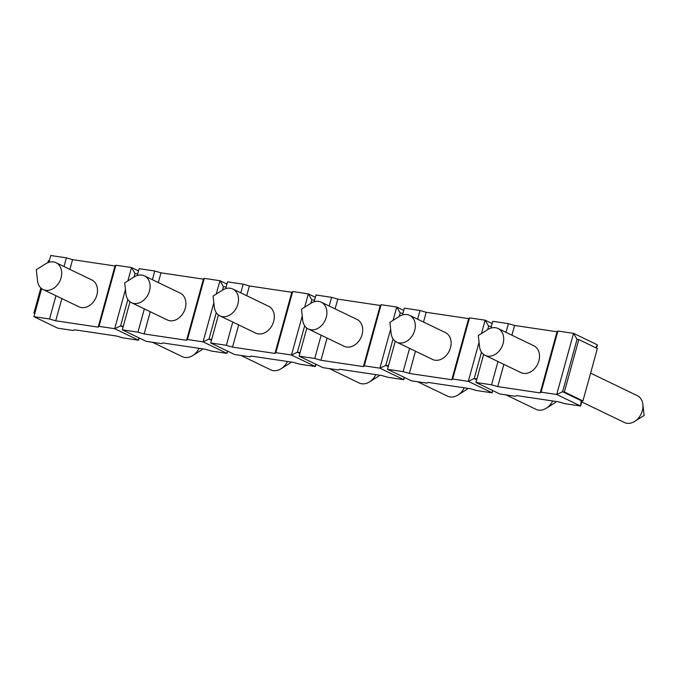 <?xml version="1.0" encoding="UTF-8"?>
<svg xmlns="http://www.w3.org/2000/svg" width="678" height="678" viewBox="0 0 678 678"><rect width="100%" height="100%" fill="white"/><g stroke="black" fill="none" stroke-linecap="round" stroke-linejoin="round"><path stroke-width="1.02" d="M595.86 347.78L597.42 344.856L573.554 333.347L556.706 394.494L562.604 391.706L577.046 339.297L578.809 339.559L597.377 348.517L582.944 400.927L581.173 400.664L562.604 391.706L564.376 391.969L582.944 400.927M578.809 339.559L564.376 391.969M581.173 400.664L580.58 406.003L582.021 400.791M596.53 348.111L597.42 344.856M490.889 328.118L492.762 321.321L508.407 323.652L514.594 325.457L557.028 331.771L557.909 331.025L573.554 333.347L577.046 339.297M492.152 323.567L485.143 320.186L469.507 317.863L452.667 379.002L468.303 381.333L492.177 392.842L476.541 390.52L470.346 388.714L427.911 382.392L427.03 383.146L411.393 380.816L387.519 369.307L395.24 341.28M402.486 314.965L404.359 308.159L420.004 310.49L426.191 312.295L468.625 318.609L469.507 317.863M403.741 310.405L396.74 307.032L381.104 304.702L364.264 365.849L379.9 368.171L403.774 379.68L388.13 377.358L381.943 375.553L339.509 369.23L338.627 369.985L322.991 367.654L299.117 356.145L306.837 328.118M314.084 301.803L315.956 295.006L331.593 297.328L337.788 299.134L380.222 305.456L381.104 304.702M315.338 297.244L308.337 293.871L292.701 291.54L275.853 352.687L291.498 355.009L315.363 366.527L299.727 364.196L293.54 362.391L251.106 356.069L250.224 356.823L234.58 354.501L210.705 342.983L218.435 314.956M225.681 288.642L227.554 281.845L243.19 284.167L249.377 285.972L291.811 292.294L292.701 291.54M226.935 284.082L219.935 280.709L204.29 278.378L187.45 339.525L203.086 341.848L226.961 353.365L211.324 351.034L205.137 349.229L162.703 342.915L161.813 343.661L146.177 341.339L122.303 329.822L130.023 301.795M137.278 275.48L139.143 268.683L154.787 271.005L160.974 272.819L203.408 279.133L204.29 278.378M138.532 270.92L131.524 267.547L115.887 265.217L99.047 326.364L114.684 328.694L138.558 340.203L122.921 337.873L116.726 336.068L74.292 329.754L73.41 330.508L57.774 328.177L33.9 316.668L41.621 288.633M48.867 262.318L50.74 255.521L66.385 257.852L72.571 259.657L115.006 265.971L115.887 265.217M483.643 354.433L475.922 382.468L499.796 393.977L515.433 396.308L516.322 395.554L558.757 401.868L564.944 403.673L580.58 406.003L556.706 394.494L541.069 392.164L557.909 331.025M66.385 257.852L63.986 266.547M55.943 295.727L49.536 318.991L33.9 316.668M487.677 329.627L488.635 326.143L485.143 320.186L481.465 333.542M479.058 342.28L468.303 381.333L474.202 378.553L476.897 378.951M508.407 323.652L506.008 332.347M497.974 361.535L491.567 384.799L475.922 382.468M399.274 316.465L400.232 312.982L396.74 307.032L393.062 320.38M390.655 329.118L379.9 368.171L385.799 365.391L388.486 365.789M420.004 310.49L417.606 319.185M409.563 348.373L403.156 371.637L387.519 369.307M310.871 303.303L311.829 299.82L308.337 293.871L304.659 307.219M302.252 315.956L291.498 355.009L297.388 352.229L300.083 352.628M331.593 297.328L329.203 306.024M321.16 335.212L314.753 358.476L299.117 356.145M222.46 290.142L223.426 286.658L219.935 280.709L216.257 294.057M213.85 302.795L203.086 341.848L208.985 339.068L211.68 339.466M243.19 284.167L240.792 292.871M232.757 322.05L226.35 345.314L210.705 342.983M144.431 275.87L180.238 293.133A14.891 11.407 -64.3 0 1 185.263 308.253A14.891 11.407 -64.3 0 1 167.305 319.957L131.498 302.693A14.891 11.407 115.7 0 0 149.457 290.989A14.891 11.407 -64.3 0 0 144.431 275.87A14.891 11.407 -64.3 0 0 134.091 276.963L135.015 273.497L131.524 267.547L127.854 280.895M125.438 289.633L114.684 328.694L120.582 325.906L123.277 326.304M154.787 271.005L152.389 279.709M144.355 308.888L137.948 332.152L122.303 329.822M491.567 384.799L497.754 386.604L540.188 392.918L541.069 392.164M403.156 371.637L409.351 373.442L451.785 379.756L452.667 379.002M314.753 358.476L320.94 360.281L363.374 366.595L364.264 365.849M226.35 345.314L232.537 347.119L274.971 353.433L275.853 352.687M137.948 332.152L144.134 333.957L186.569 340.28L187.45 339.525M49.536 318.991L55.732 320.796L98.166 327.118L99.047 326.364M488.635 326.143L491.33 326.542M476.676 379.739L474.202 378.553L481.482 352.136M492.44 390.435L492.177 392.842L492.796 390.604M404.037 377.273L403.774 379.68L404.393 377.443M315.634 364.111L315.363 366.527L315.982 364.281M227.232 350.95L226.961 353.365L227.579 351.119M138.829 337.788L138.558 340.203L139.176 337.958M642.888 404.427L644.1 415.461L634.71 421.385A14.891 11.407 115.7 0 0 642.329 410.775A14.891 11.407 -64.3 0 0 642.888 404.427A14.891 11.407 -64.3 0 0 637.303 395.655L590.597 373.137M634.71 421.385A14.891 11.407 115.7 0 1 624.37 422.479L581.707 401.91M49.308 260.733L48.384 260.598L47.799 262.7M34.866 313.143L33.942 313.007L34.798 313.422M40.841 287.972L33.942 313.007M199.035 348.322A14.891 11.407 115.7 0 1 192.679 355.586A14.891 11.407 115.7 0 1 182.348 356.679L152.474 342.271M552.655 400.961A14.891 11.407 115.7 0 1 546.298 408.224A14.891 11.407 115.7 0 1 535.967 409.317L506.093 394.918M388.274 366.578L385.799 365.391L393.071 338.975M400.232 312.982L402.927 313.38M464.252 387.799A14.891 11.407 115.7 0 1 457.896 395.062A14.891 11.407 115.7 0 1 447.565 396.155L417.69 381.756M299.862 353.424L297.388 352.229L304.668 325.813M311.829 299.82L314.516 300.218M375.849 374.646A14.891 11.407 115.7 0 1 369.493 381.909A14.891 11.407 115.7 0 1 359.154 382.994L329.288 368.595M211.46 340.263L208.985 339.068L216.265 312.651M223.426 286.658L226.113 287.057M287.447 361.484A14.891 11.407 115.7 0 1 281.09 368.747A14.891 11.407 115.7 0 1 270.751 369.841L240.885 355.433M123.057 327.101L120.582 325.906L127.862 299.49M135.015 273.497L137.71 273.895M497.754 386.604L503.873 364.374M511.915 335.195L514.594 325.457M540.188 392.918L557.028 331.771M485.117 355.331L520.924 372.595A14.891 11.407 -64.3 0 0 538.883 360.899A14.891 11.407 -64.3 0 0 533.857 345.78L498.05 328.508A14.891 11.407 -64.3 0 0 487.711 329.601L478.321 335.525L479.532 346.568A14.891 11.407 115.7 0 0 485.117 355.331A14.891 11.407 115.7 0 0 503.076 343.636A14.891 11.407 -64.3 0 0 498.05 328.508M409.351 373.442L415.47 351.221M423.504 322.033L426.191 312.295M451.785 379.756L468.625 318.609M396.706 342.17L432.522 359.442A14.891 11.407 -64.3 0 0 450.48 347.738A14.891 11.407 -64.3 0 0 445.454 332.618L409.639 315.346A14.891 11.407 -64.3 0 0 399.308 316.44L389.918 322.364L391.13 333.406A14.891 11.407 115.7 0 0 396.706 342.17A14.891 11.407 115.7 0 0 414.665 330.474A14.891 11.407 -64.3 0 0 409.639 315.346M320.94 360.281L327.067 338.059M335.101 308.871L337.788 299.134M363.374 366.595L380.222 305.456M308.304 329.008L344.11 346.28A14.891 11.407 -64.3 0 0 362.069 334.576A14.891 11.407 -64.3 0 0 357.043 319.457L321.236 302.185A14.891 11.407 -64.3 0 0 310.905 303.278L301.507 309.202L302.727 320.245A14.891 11.407 115.7 0 0 308.304 329.008A14.891 11.407 115.7 0 0 326.262 317.312A14.891 11.407 -64.3 0 0 321.236 302.185M232.537 347.119L238.656 324.898M246.699 295.71L249.377 285.972M274.971 353.433L291.811 292.294M219.901 315.855L255.708 333.118A14.891 11.407 -64.3 0 0 273.666 321.414A14.891 11.407 -64.3 0 0 268.641 306.295L232.834 289.031A14.891 11.407 -64.3 0 0 222.494 290.125L213.104 296.049L214.316 307.083A14.891 11.407 115.7 0 0 219.901 315.855A14.891 11.407 115.7 0 0 237.859 304.151A14.891 11.407 -64.3 0 0 232.834 289.031M144.134 333.957L150.253 311.736M158.296 282.556L160.974 272.819M186.569 340.28L203.408 279.133M131.498 302.693A14.891 11.407 115.7 0 1 125.913 293.921L124.701 282.887L134.091 276.963M55.732 320.796L61.851 298.574M69.885 269.395L72.571 259.657M98.166 327.118L115.006 265.971M43.087 289.531L78.902 306.795A14.891 11.407 -64.3 0 0 96.861 295.099A14.891 11.407 -64.3 0 0 91.835 279.972L56.028 262.708A14.891 11.407 -64.3 0 0 45.689 263.801L36.298 269.725L37.51 280.76A14.891 11.407 115.7 0 0 43.087 289.531A14.891 11.407 115.7 0 0 61.054 277.827A14.891 11.407 -64.3 0 0 56.028 262.708M201.976 348.763L202.078 349.662L192.679 355.586M555.596 401.401L555.697 402.3L546.298 408.224M467.193 388.24L467.295 389.138L457.896 395.062M378.79 375.078L378.883 375.985L369.493 381.909M290.379 361.916L290.481 362.823L281.09 368.747"/></g></svg>
